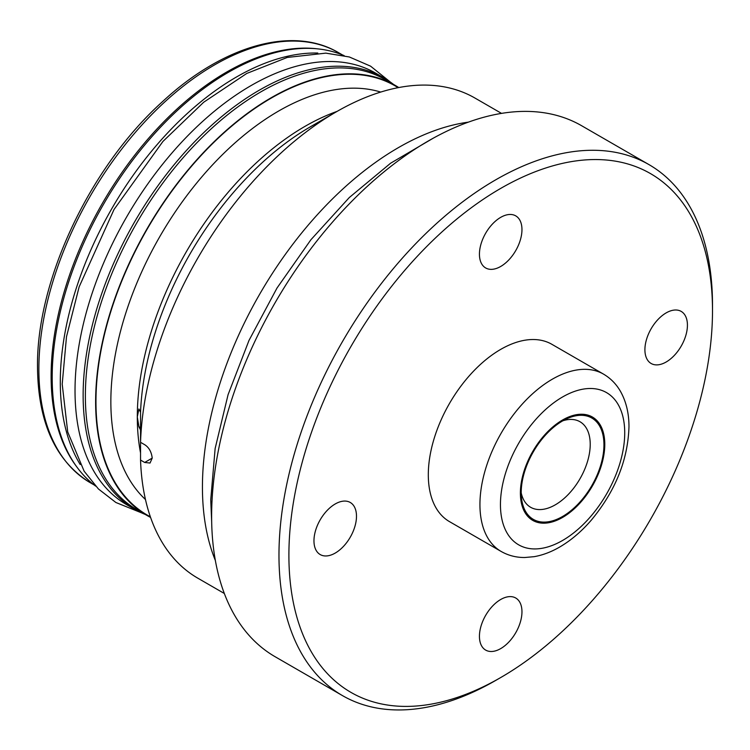 <?xml version="1.0" encoding="UTF-8"?>
<svg xmlns="http://www.w3.org/2000/svg" width="750" height="750" viewBox="0 0 750 750"><rect width="100%" height="100%" fill="white"/><g stroke="black" fill="none" stroke-linecap="round" stroke-linejoin="round"><path stroke-width="1.12" d="M140.541 460.069L140.55 442.312L144.675 444.694C148.95 447.394 151.463 451.866 152.222 458.109L150.037 463.041L144.675 462.459L140.541 460.069A277.181 160.031 120 0 0 197.794 578.166L224.325 593.484M140.559 430.003L138.909 426.731L137.306 416.916L138.909 408.966L140.559 412.228A240.375 138.778 -60 0 1 310.35 126.825L336.384 111.797A277.181 160.031 -60 0 1 474.975 98.062L501.516 113.381M138.909 426.731L140.55 427.678M336.384 111.797A277.181 160.031 -60 0 0 140.541 442.303L140.559 412.228M468.384 122.138A277.181 160.031 -60 0 0 202.434 487.097A277.181 160.031 120 0 0 215.344 560.419M428.306 474.778A102.375 59.109 -60 0 1 472.997 371.747A102.375 59.109 -60 0 1 551.887 344.316L603.516 374.119A102.375 59.109 120 0 0 524.625 401.55A102.375 59.109 120 0 0 479.934 504.581A102.375 59.109 120 0 0 501.131 551.447L449.513 521.644A102.375 59.109 -60 0 1 428.306 474.778M712.5 305.184A306.553 176.991 120 0 0 712.5 304.969L712.5 310.697A299.531 172.941 120 0 0 500.7 188.409A299.531 172.941 120 0 0 288.9 555.262A299.531 172.941 120 0 0 500.7 677.55A299.531 172.941 120 0 0 712.5 310.697L712.5 304.969A306.553 176.991 120 0 0 649.012 164.634A306.553 176.991 120 0 0 412.781 246.759A306.553 176.991 120 0 0 278.972 555.262A306.553 176.991 120 0 0 342.459 695.597A306.553 176.991 120 0 0 495.741 680.409L500.7 677.55M479.438 636.328A30.066 17.363 120 0 0 485.662 650.091A30.066 17.363 120 0 0 508.837 642.038A30.066 17.363 120 0 0 521.962 611.775A30.066 17.363 120 0 0 515.737 598.013A30.066 17.363 120 0 0 492.562 606.066A30.066 17.363 120 0 0 479.438 636.328M335.231 503.962A30.066 17.363 120 0 0 315.581 530.456A30.066 17.363 120 0 0 320.194 554.559A30.066 17.363 120 0 0 335.231 553.069A30.066 17.363 120 0 0 354.872 526.566A30.066 17.363 120 0 0 350.259 502.472A30.066 17.363 120 0 0 335.231 503.962M521.962 229.631A30.066 17.363 120 0 0 515.737 215.869A30.066 17.363 120 0 0 492.562 223.922A30.066 17.363 120 0 0 479.438 254.184A30.066 17.363 120 0 0 485.662 267.956A30.066 17.363 120 0 0 508.837 259.894A30.066 17.363 120 0 0 521.962 229.631M666.169 361.997A30.066 17.363 120 0 0 685.809 335.503A30.066 17.363 120 0 0 681.206 311.409A30.066 17.363 120 0 0 666.169 312.891A30.066 17.363 120 0 0 646.528 339.394A30.066 17.363 120 0 0 651.131 363.488A30.066 17.363 120 0 0 666.169 361.997M649.012 164.634L581.663 125.747A306.553 176.991 -60 0 0 345.431 207.881A306.553 176.991 -60 0 0 211.622 516.384A306.553 176.991 120 0 0 275.109 656.719L342.459 695.597M150.581 517.425A248.287 143.344 120 0 1 147.047 515.494A248.287 143.344 120 0 1 95.625 401.841A248.287 143.344 -60 0 1 204.009 151.969A248.287 143.344 -60 0 1 395.334 85.453A248.287 143.344 -60 0 1 398.766 87.544M147.047 515.494L136.791 509.578A248.287 143.344 120 0 1 85.369 395.916A248.287 143.344 -60 0 1 193.744 146.053A248.287 143.344 -60 0 1 385.069 79.528L395.334 85.453M393.506 84.403A249.103 143.822 120 0 0 383.831 77.869A249.103 143.822 120 0 0 191.869 144.6A249.103 143.822 120 0 0 83.138 395.297A249.103 143.822 -60 0 0 134.728 509.325L126.619 504.647A249.103 143.822 -60 0 1 75.028 390.609A249.103 143.822 120 0 1 183.759 139.922A249.103 143.822 120 0 1 375.722 73.181L383.831 77.869M145.228 514.444A249.103 143.822 -60 0 1 134.728 509.325M317.794 53.044A249.103 143.822 120 0 0 60.3 382.106A249.103 143.822 -60 0 0 80.213 464.55M344.166 55.631A249.103 143.822 120 0 0 155.456 132.647A249.103 143.822 120 0 0 52.191 377.428A249.103 143.822 -60 0 0 95.634 486.103M76.256 466.163A248.287 143.344 120 0 1 51.113 376.134A248.287 143.344 -60 0 1 140.278 148.181A248.287 143.344 -60 0 1 317.203 48.816M520.388 493.069A59.672 34.453 120 0 0 562.584 517.434A59.672 34.453 120 0 0 604.781 444.347A59.672 34.453 120 0 0 562.584 419.991A59.672 34.453 120 0 0 520.388 493.069M521.222 492.919A49.378 28.509 120 0 0 530.616 507.272A49.378 28.509 120 0 0 568.669 494.034A49.378 28.509 120 0 0 590.222 444.347A49.378 28.509 -60 0 0 579.994 421.744A49.378 28.509 -60 0 0 562.866 420.778M521.213 492.591A58.5 33.778 120 0 0 533.334 519.375A58.5 33.778 120 0 0 578.419 503.7A58.5 33.778 120 0 0 603.947 444.825A58.5 33.778 120 0 0 591.834 418.041A58.5 33.778 120 0 0 546.75 433.716A58.5 33.778 120 0 0 521.213 492.591M140.541 452.934A237.291 136.997 -60 0 1 137.306 416.916A237.291 136.997 -60 0 1 337.116 111.375M152.222 458.109L144.675 462.459M145.463 499.519A237.291 136.997 -60 0 1 110.85 401.644A237.291 136.997 -60 0 1 204.384 173.906A237.291 136.997 -60 0 1 380.7 92.072M150.356 516.778A247.819 143.081 -60 0 1 95.963 401.644A247.819 143.081 -60 0 1 206.119 150.169A247.819 143.081 -60 0 1 398.1 87.675M338.578 52.688A248.287 143.344 120 0 0 147.253 119.203A248.287 143.344 120 0 0 38.869 369.066A248.287 143.344 120 0 0 90.291 482.728C55.65 461.269 38.053 422.747 37.5 367.153C36.375 280.369 89.897 166.922 162.581 101.578C222.713 45.675 292.678 25.387 338.578 52.688L342.384 54.881M500.447 504.581A87.872 50.728 120 0 0 562.584 540.459A87.872 50.728 120 0 0 624.722 432.834A87.872 50.728 120 0 0 562.584 396.966A87.872 50.728 120 0 0 500.447 504.581M211.678 521.934L210.741 499.809L215.137 448.509L228.084 394.65L249 340.416L276.994 288.056L310.884 239.766L349.275 197.559L390.591 163.228L433.209 138.206M141.562 512.859L115.875 502.491L98.419 488.962L84.141 471.206L67.716 431.953L62.203 384.113L66.497 336.731L79.125 286.903L114.028 209.484L162.938 141.441L203.691 102.234L246.75 73.453L287.213 57.459L325.819 53.138L349.359 56.981L370.584 66.169L390.309 82.022M94.097 484.931L90.291 482.728M501.131 551.447C508.341 555.544 516.216 557.559 524.756 557.512L534.178 556.669C543 555.103 551.737 551.756 560.381 546.628C571.462 540.028 581.766 531.206 591.3 520.153C615.337 491.166 627.891 460.087 628.969 426.909C629.025 413.475 626.203 401.653 620.522 391.453C616.294 384.075 610.622 378.3 603.516 374.119"/></g></svg>
